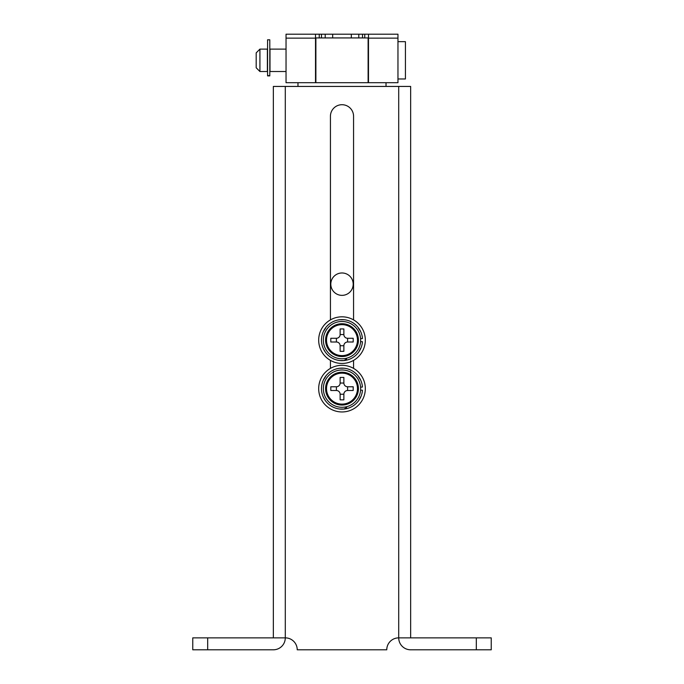 <?xml version="1.0" encoding="UTF-8"?>
<svg xmlns="http://www.w3.org/2000/svg" width="684" height="684" viewBox="0 0 684 684"><rect width="100%" height="100%" fill="white"/><g stroke="black" fill="none" stroke-linecap="round" stroke-linejoin="round"><path stroke-width="1.03" d="M398.712 86.432L285.288 86.432L285.288 637.864L192.76 637.864L192.76 649.8L273.352 649.8A11.936 11.936 0 0 0 285.288 637.864A11.936 11.936 0 0 1 297.232 649.8L386.768 649.8A11.936 11.936 0 0 1 398.712 637.864L398.712 86.432L410.648 86.432L410.648 637.864L398.712 637.864A11.936 11.936 0 0 0 410.648 649.8L491.24 649.8L491.24 637.864L476.312 637.864L476.312 649.8M273.352 637.864L273.352 86.432L285.288 86.432M353.568 319.89L353.568 116.28A11.568 11.568 0 0 0 342 104.712A11.568 11.568 0 0 0 330.432 116.28L330.432 319.89M330.432 360.382L330.432 368.385M353.568 368.385L353.568 360.382M410.648 637.864L476.312 637.864M192.76 637.864L192.76 649.8M330.808 284.168A11.192 11.192 0 0 0 342 295.36A11.192 11.192 0 0 0 353.192 284.168A11.192 11.192 0 0 0 342 272.976A11.192 11.192 0 0 0 330.808 284.168M368.12 37.928L368.12 82.704L315.88 82.704L315.88 37.928L368.12 37.928M297.976 82.704L297.976 86.432M386.024 82.704L386.024 86.432M397.96 41.664L405.424 41.664L405.424 78.968L397.96 78.968M286.04 49.12L269.992 49.12L269.992 71.512L286.04 71.512M259.92 49.12L259.92 71.512L267.384 71.512L267.384 49.12L259.92 49.12L256.192 52.856L256.192 67.776L259.92 71.512M368.488 34.2L368.488 82.704L397.96 82.704L397.96 34.2L351.328 34.2L351.328 37.928M325.208 37.928L325.208 34.2L286.04 34.2L286.04 38.142L315.512 38.142L315.512 34.2M332.672 37.928L332.672 34.2L325.208 34.2M315.512 38.142L315.512 82.704L286.04 82.704L286.04 38.142M332.672 34.2L351.328 34.2M358.792 37.928L358.792 34.2M325.584 340.136A16.416 16.416 0 0 0 342 356.552A16.416 16.416 0 0 0 358.416 340.136A16.416 16.416 0 0 0 342 323.72A16.416 16.416 0 0 0 325.584 340.136M326.516 340.136A15.484 15.484 0 0 0 342 355.62A15.484 15.484 0 0 0 357.484 340.136A15.484 15.484 0 0 0 342 324.652A15.484 15.484 0 0 0 326.516 340.136M351.328 323.977A18.656 18.656 0 0 0 332.672 323.977C342.06 318.556 342.06 318.556 332.672 323.977A18.656 18.656 0 0 0 323.344 340.136C323.344 329.295 323.344 329.295 323.344 340.136A18.656 18.656 0 0 0 351.328 356.287C341.94 361.708 341.94 361.708 351.328 356.287A18.656 18.656 0 0 0 351.328 323.977C341.94 318.556 341.94 318.556 351.328 323.977C360.707 329.397 360.707 329.397 351.328 323.977M340.025 319.736L343.924 319.702M358.322 328.012L360.656 331.586M360.656 340.136C360.656 329.295 360.656 329.295 360.656 340.136C360.656 350.978 360.656 350.978 360.656 340.136M332.672 323.977C323.293 329.397 323.293 329.397 332.672 323.977M323.344 331.586L325.678 328.012M332.672 356.287C342.06 361.708 342.06 361.708 332.672 356.287C323.293 350.875 323.293 350.875 332.672 356.287M346.583 359.032L343.924 360.562L340.025 360.536M323.344 340.136C323.344 350.978 323.344 350.978 323.344 340.136C323.344 350.978 323.344 350.978 323.344 340.136M336.4 342L330.808 342L330.808 338.272L336.4 338.272L336.4 342A3.728 3.728 0 0 1 340.136 345.728L340.136 351.328L343.864 351.328L343.864 345.728A3.728 3.728 0 0 1 347.6 342L353.192 342L353.192 338.272L347.6 338.272L347.6 342M351.328 356.287C360.707 350.875 360.707 350.875 351.328 356.287M360.656 348.293L358.732 352.012M336.4 338.272A3.728 3.728 0 0 0 340.136 334.536L343.864 334.536A3.728 3.728 0 0 0 347.6 338.272M343.864 334.536L343.864 328.944L340.136 328.944L340.136 334.536M340.136 345.728L343.864 345.728M360.656 338.666L362.46 338.529A20.52 20.52 0 0 0 331.278 322.634A20.52 20.52 0 0 0 331.278 357.629A20.52 20.52 0 0 0 362.46 341.743L360.656 341.607M365.316 340.136A23.316 23.316 0 0 0 342 316.82A23.316 23.316 0 0 0 318.684 340.136A23.316 23.316 0 0 0 342 363.452A23.316 23.316 0 0 0 365.316 340.136M325.584 388.64A16.416 16.416 0 0 0 342 405.056A16.416 16.416 0 0 0 358.416 388.64A16.416 16.416 0 0 0 342 372.224A16.416 16.416 0 0 0 325.584 388.64M326.516 388.64A15.484 15.484 0 0 0 342 404.116A15.484 15.484 0 0 0 357.484 388.64A15.484 15.484 0 0 0 342 373.156A15.484 15.484 0 0 0 326.516 388.64M351.328 372.481A18.656 18.656 0 0 0 332.672 372.481C342.06 367.06 342.06 367.06 332.672 372.481A18.656 18.656 0 0 0 323.344 388.64C323.344 377.799 323.344 377.799 323.344 388.64A18.656 18.656 0 0 0 351.328 404.791C341.94 410.212 341.94 410.212 351.328 404.791A18.656 18.656 0 0 0 351.328 372.481C341.94 367.06 341.94 367.06 351.328 372.481C360.707 377.901 360.707 377.901 351.328 372.481M340.025 368.24L343.924 368.206M358.322 376.516L360.656 380.09M360.656 388.64C360.656 377.799 360.656 377.799 360.656 388.64C360.656 399.473 360.656 399.473 360.656 388.64M332.672 372.481C323.293 377.901 323.293 377.901 332.672 372.481M323.344 380.09L325.678 376.516M332.672 404.791C342.06 410.212 342.06 410.212 332.672 404.791C323.293 399.37 323.293 399.37 332.672 404.791M346.583 407.536L343.924 409.066L340.025 409.032M323.344 388.64C323.344 399.473 323.344 399.473 323.344 388.64C323.344 399.473 323.344 399.473 323.344 388.64M336.4 390.504L330.808 390.504L330.808 386.768L336.4 386.768L336.4 390.504A3.728 3.728 0 0 1 340.136 394.232L340.136 399.832L343.864 399.832L343.864 394.232A3.728 3.728 0 0 1 347.6 390.504L353.192 390.504L353.192 386.768L347.6 386.768L347.6 390.504M351.328 404.791C360.707 399.37 360.707 399.37 351.328 404.791M360.656 396.788L358.732 400.516M336.4 386.768A3.728 3.728 0 0 0 340.136 383.04L343.864 383.04A3.728 3.728 0 0 0 347.6 386.768M343.864 383.04L343.864 377.44L340.136 377.44L340.136 383.04M340.136 394.232L343.864 394.232M360.656 387.17L362.46 387.024A20.52 20.52 0 0 0 331.278 371.138A20.52 20.52 0 0 0 331.278 406.134A20.52 20.52 0 0 0 362.46 390.248L360.656 390.102M365.316 388.64A23.316 23.316 0 0 0 342 365.316A23.316 23.316 0 0 0 318.684 388.64A23.316 23.316 0 0 0 342 411.956A23.316 23.316 0 0 0 365.316 388.64M269.804 39.8L269.804 75.89L267.572 75.89L267.572 39.8L269.804 39.8M207.688 637.864L207.688 649.8M368.488 38.142L397.96 38.142M319.24 37.928L319.24 34.2M321.48 37.928L321.48 34.2M362.52 37.928L362.52 34.2M364.76 37.928L364.76 34.2M269.804 75.608L267.572 75.608M323.344 348.686L325.268 352.012M323.344 397.182L325.268 400.516M269.804 75.89L267.572 75.89"/></g></svg>
